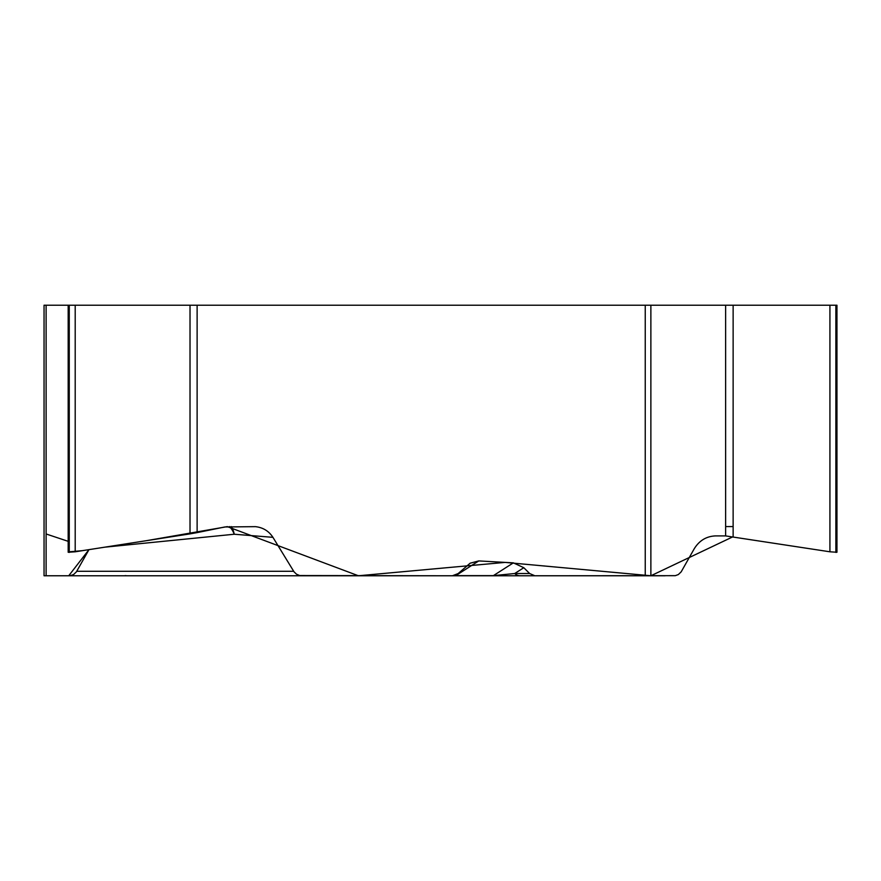 <?xml version="1.0" encoding="UTF-8"?>
<svg xmlns="http://www.w3.org/2000/svg" width="881" height="881" viewBox="0 0 881 881"><rect width="100%" height="100%" fill="white"/><g stroke="black" fill="none" stroke-linecap="round" stroke-linejoin="round"><path stroke-width="1.32" d="M88.772 549.997L76.394 571.857L73.575 574.566L69.918 575.745L44.05 575.767L44.05 305.222L44.05 526.97M44.05 573.564L44.05 564.655M44.05 305.222L836.95 305.222L836.95 552.112M197.124 305.222L197.124 532.609L224.853 526.97L255.391 526.651C262.979 527.477 268.826 531.045 272.934 537.333L294.056 571.857L296.523 574.214L299.694 575.546L452.382 575.767L458.142 573.564L470.146 563.201L478.779 560.922L513.359 562.86L523.799 567.705L529.635 573.531L534.855 575.767L448.319 575.767M725.636 305.222L725.636 535.912L715.339 535.912C706.331 536.342 699.305 540.604 694.272 548.698L681.167 571.857L678.337 574.566L675.32 575.667L534.855 575.767M68.178 552.255L75.204 551.792L190.021 533.875L190.021 305.222M197.124 532.609L190.021 533.875M725.636 535.912L829.924 551.792L836.95 552.255M69.28 575.767L301.765 575.767M147.479 575.767L526.298 575.767M454.144 575.59L455.763 575.634A9.228 2.236 90 0 1 455.378 575.767M229.401 526.585A20.296 10.396 -95.7 0 1 234.236 534.238A20.296 8.722 94.6 0 0 231.163 526.585M478.779 560.922L455.763 575.634L493.382 575.634L514.702 573.531A9.228 8.16 90 0 0 520.032 575.767M513.359 562.86L493.382 575.634A9.228 2.236 90 0 1 492.997 575.767M733.135 305.222L733.135 536.683L650.872 575.767L505.121 562.397L358.424 575.767L227.342 526.629L146.686 540.637L82.351 550.669L69.059 551.825M88.959 549.645L68.729 575.778L44.05 575.767M46.109 533.974L68.178 541.33M267.174 575.767L287.327 575.767M514.097 575.767L665.056 575.767M725.636 526.585L733.135 526.585M645.244 575.767L645.244 305.222M69.258 305.222L69.258 552.409M75.204 305.222L75.204 551.792M69.059 305.222L69.059 552.409M46.109 305.222L46.109 575.767M836.069 305.222L836.069 552.409M835.871 305.222L835.871 552.409M829.924 305.222L829.924 551.792M650.872 305.222L650.872 575.767M272.934 537.333L234.236 534.238L104.828 547.167M76.746 571.284L293.681 571.284M523.799 567.705L514.702 573.531L529.635 573.531M68.178 552.112L68.178 305.222M125.146 575.623L126.787 575.767"/></g></svg>
